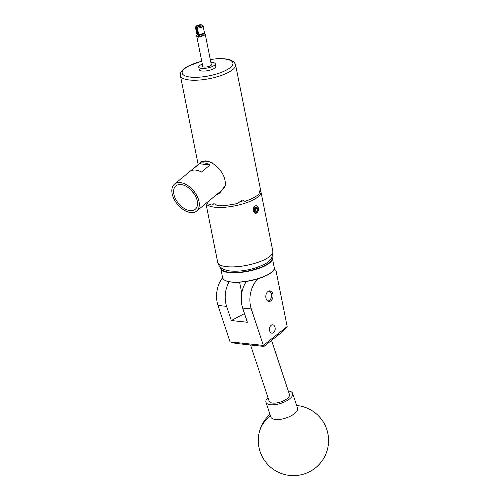 <?xml version="1.0" encoding="UTF-8"?>
<svg xmlns="http://www.w3.org/2000/svg" width="500" height="500" viewBox="0 0 500 500"><rect width="100%" height="100%" fill="white"/><g stroke="black" fill="none" stroke-linecap="round" stroke-linejoin="round"><path stroke-width="0.75" d="M269.544 330.462A4.206 2.856 96.1 0 0 271.869 333.169A4.206 2.856 96.1 0 0 275.075 327.519A4.206 2.856 96.1 0 0 272.756 324.812A4.206 2.856 96.1 0 0 269.544 330.462M265.944 298.006A5.306 3.606 96.1 0 0 268.875 301.419A5.306 3.606 96.1 0 0 272.925 294.288A5.306 3.606 96.1 0 0 269.994 290.869A5.306 3.606 96.1 0 0 265.944 298.006M241.375 295.856A5.306 3.606 -83.9 0 1 241.262 295.387A5.306 3.606 -83.9 0 1 241.481 291.656M273.412 270.331L274.775 269.606L273.913 269.519M258.512 278.631A22.494 15.281 96.1 0 0 251.294 308.975L263.363 345.412L287.169 326.538L282.825 331.463L263.962 346.419L235.575 343.406L230.05 341.881L217.981 305.444A22.494 15.281 -83.9 0 1 222.613 277.731M287.169 326.538L275.963 270.425L274.775 269.606M229.119 281.762A22.494 15.281 96.1 0 0 226.619 306.356L231.319 320.544L247.356 322.25L242.662 308.056A22.494 15.281 -83.9 0 1 246.462 281.431M231.319 320.544L244.475 313.538M230.05 341.881L263.363 345.412L263.962 346.419M288.281 390.938A14.056 5.725 161.7 0 1 292.65 393.406L297.531 408.144A14.056 5.725 161.7 0 1 297.606 409.394A14.056 5.725 161.7 0 1 283.113 418.806A14.056 5.725 161.7 0 1 270.837 416.981L265.963 402.244A14.056 5.725 161.7 0 1 267.994 397.656M292.65 393.406A14.056 5.725 161.7 0 1 278.231 404.075A14.056 5.725 161.7 0 1 265.963 402.244M220.95 267.644A26.037 7.981 -11.3 0 0 250.338 270.469A26.037 7.981 -11.3 0 0 271.881 257.469M271.981 257.269A26.319 8.069 168.7 0 1 272.387 258.231A26.319 8.069 168.7 0 1 250.431 270.812A26.319 8.069 168.7 0 1 220.775 268.544A26.319 8.069 168.7 0 1 220.781 267.5M273.275 270.512A26.037 7.981 168.7 0 1 273.169 270.656A26.037 7.981 168.7 0 1 252.306 280.312A26.037 7.981 168.7 0 1 224.831 280.312A26.037 7.981 168.7 0 1 224.681 280.225M220.775 268.544L222.638 277.856A26.319 8.069 -11.3 0 0 224.519 280.131A26.319 8.069 -11.3 0 0 252.294 280.131A26.319 8.069 -11.3 0 0 273.381 270.369A26.319 8.069 -11.3 0 0 274.25 267.544L272.387 258.231M267.619 300.931A4.95 3.362 96.1 0 0 271.062 298.194A4.95 3.362 96.1 0 0 271.456 294.481A4.95 3.362 96.1 0 0 270.469 292.131A4.95 3.362 96.1 0 0 268.663 291.087M269.113 290.931A5.231 3.556 -83.9 0 1 270.394 291.894A5.231 3.556 -83.9 0 1 271.438 294.375A5.231 3.556 -83.9 0 1 271.444 294.425M271.038 298.25A5.231 3.556 -83.9 0 1 271.019 298.3A5.231 3.556 -83.9 0 1 268.025 301.175M250.556 344.994L269.163 401.188A10.681 4.35 -18.3 0 0 276.425 402.969A10.681 4.35 -18.3 0 0 287.1 398.656A10.681 4.35 -18.3 0 0 289.45 394.469L271.544 340.406M211.206 64.112A4.625 1.419 168.7 0 1 211.562 64.525A4.625 1.419 168.7 0 1 210.4 65.788A4.625 1.419 168.7 0 1 205.525 67.062A4.625 1.419 168.7 0 1 202.494 66.338A4.625 1.419 168.7 0 1 202.662 65.819M210.869 62.406A8.438 2.587 168.7 0 1 215.3 63.781A8.438 2.587 168.7 0 1 213.181 66.087A8.438 2.587 168.7 0 1 204.294 68.412A8.438 2.587 168.7 0 1 198.756 67.088A8.438 2.587 168.7 0 1 200.875 64.781A8.438 2.587 168.7 0 1 202.319 64.112M215.3 63.781L215.825 66.406A8.438 2.587 168.7 0 1 213.706 68.706A8.438 2.587 168.7 0 1 204.819 71.037A8.438 2.587 168.7 0 1 199.281 69.706L198.756 67.088M253.975 210.819L254.694 209.525M254.581 211.15A2.194 1.494 96.1 0 0 255.35 209.65A2.194 1.494 96.1 0 0 254.944 207.613L255.562 208.406L257.562 208.619A2.537 1.725 96.1 0 0 256.319 207.013A2.537 1.725 96.1 0 0 254.65 207.9A2.537 1.725 96.1 0 0 254.406 208.388A2.537 1.725 96.1 0 0 254.206 210.287A2.537 1.725 96.1 0 0 254.225 210.394A2.537 1.725 96.1 0 0 255.469 212A2.537 1.725 96.1 0 0 257.137 211.112A2.537 1.725 96.1 0 0 257.575 209.919A2.537 1.725 96.1 0 0 257.562 208.619L256.319 207.013L254.65 207.9M254.225 210.394L255.469 212L257.137 211.112L257.562 208.619M256.406 213.031A3.688 2.506 96.1 0 0 258.419 209.281A3.688 2.506 96.1 0 0 256.512 205.875A3.688 2.506 96.1 0 0 253.381 210.125L253.744 207.456C254.65 205.975 255.662 205.438 256.775 205.844L256.262 205.7A3.825 2.6 96.1 0 1 256.469 205.738A3.825 2.6 96.1 0 1 256.775 205.844C258.519 206.881 258.9 208.781 257.913 211.537A3.825 2.6 96.1 0 1 256.206 213.212L255.519 213.031M199.938 25.944A1.125 0.344 -11.3 0 0 200.219 25.638A1.125 0.344 -11.3 0 0 199.481 25.463A1.125 0.344 -11.3 0 0 198.3 25.769A1.125 0.344 -11.3 0 0 198.019 26.075A1.125 0.344 -11.3 0 0 198.756 26.256A1.125 0.344 -11.3 0 0 199.938 25.944M203.706 33.45A4.356 1.338 168.7 0 1 205.219 34.137A4.356 1.338 168.7 0 1 204.125 35.325A4.356 1.338 168.7 0 1 198.744 36.556L198.231 37.306L197.512 36.425A4.356 1.338 168.7 0 1 196.669 35.844A4.356 1.338 168.7 0 1 197.763 34.65A4.356 1.338 168.7 0 1 197.806 34.631M201.881 25L202.8 25.55A3.881 1.188 168.7 0 1 203.081 25.888A3.881 1.188 168.7 0 1 202.106 26.944A3.881 1.188 168.7 0 1 197.4 28.038L197.812 26.944A3.038 0.931 -11.3 0 0 201.337 26.094A3.038 0.931 -11.3 0 0 201.881 25A3.038 0.931 -11.3 0 0 196.906 25.625A3.038 0.931 -11.3 0 0 196.244 26.125A3.038 0.931 -11.3 0 0 196.581 26.812L196.169 27.906A3.881 1.188 168.7 0 1 195.469 27.406L196.731 33.706A3.881 1.188 -11.3 0 0 197.006 34.038A3.881 1.188 -11.3 0 0 197.425 34.206L198.175 34.675L198.431 35.938A3.006 0.925 168.7 0 1 197.994 35.581L197.775 34.494M203.675 33.319L203.894 34.4A3.006 0.925 168.7 0 1 203.137 35.225A3.006 0.925 168.7 0 1 199.656 36.069L198.744 36.556M195.469 27.406A3.881 1.188 168.7 0 1 195.6 26.988L196.244 26.125M196.169 27.906L197.425 34.206M204.213 32.6L203.569 33.462A3.038 0.931 168.7 0 1 202.906 33.963A3.038 0.931 168.7 0 1 199.387 34.819L198.656 34.337A3.881 1.188 -11.3 0 0 203.369 33.244A3.881 1.188 -11.3 0 0 204.213 32.6A3.881 1.188 -11.3 0 0 204.338 32.181L203.081 25.888M196.65 211.044L221.556 190.525L224.025 188.019A17.431 10.512 -129.5 0 0 225.263 183.212A17.431 10.512 50.5 0 0 224.244 177.55A17.431 10.512 50.5 0 0 212.906 163.619L211.931 162.425L205.631 160.881L201.163 161.281L200.969 162.356A17.431 10.512 50.5 0 0 200.438 162.75L174.481 184.137A17.431 10.512 50.5 0 1 187.237 185.194A17.431 10.512 50.5 0 1 198.287 198.944A17.431 10.512 50.5 0 1 196.65 211.044A17.431 10.512 50.5 0 1 183.894 209.994A17.431 10.512 50.5 0 1 172.844 196.244A17.431 10.512 50.5 0 1 174.481 184.137M206.562 202.881A28.119 8.619 -11.3 0 0 211.806 205.044L212.738 204L214.163 203.769A28.119 8.619 168.7 0 0 214.244 203.775L217.65 205.662A28.119 8.619 -11.3 0 0 237.725 203.4L241.169 200.744A28.119 8.619 168.7 0 0 241.269 200.712L245.206 201.281A28.119 8.619 -11.3 0 0 253.55 197.775A28.119 8.619 -11.3 0 0 258.956 193.956L259.706 190.894A28.119 8.619 168.7 0 0 259.725 190.856L260.069 190.55M259.725 190.856L260.6 191.219A28.119 8.619 -11.3 0 0 260.606 190.087L235.544 64.644A28.119 8.619 168.7 0 1 228.487 72.331A28.119 8.619 168.7 0 1 198.856 80.081A28.119 8.619 168.7 0 1 180.4 75.662L198.175 164.619M196.644 198.769A15.181 9.156 -129.5 0 0 187.156 186.875A15.181 9.156 -129.5 0 0 176.075 185.744A15.181 9.156 -129.5 0 0 174.488 196.419A15.181 9.156 -129.5 0 0 184.244 208.475A15.181 9.156 -129.5 0 0 195.381 209.175A15.181 9.156 -129.5 0 0 196.644 198.769M253.637 207.656L253.188 210.825L255.456 213.306L257.913 211.537M255.413 213.3L256.206 213.212M260.631 191A28.119 8.619 168.7 0 1 260.956 191.85A28.119 8.619 168.7 0 1 245.381 203.1A28.119 8.619 168.7 0 1 214.887 207.213A28.119 8.619 168.7 0 1 205.969 203.369M212.906 163.619A17.431 10.512 -129.5 0 0 200.969 162.356M210.113 164.919L201.456 172.05A17.431 10.512 -129.5 0 0 190.719 170.912L199.369 163.781A17.431 10.512 50.5 0 1 210.113 164.919L199.369 163.781M191.144 190.113A14.519 8.756 -129.5 0 0 193.969 193.544M221.062 191.95L217.862 193.569M215.925 195.169L220.075 192.838L225.894 184.375L225.263 183.212M214.194 203.769L211.806 205.044M260.6 191.219L259.494 191.344M243.612 200.6A19.344 5.931 168.7 0 1 238.663 202.206M198.156 34.688A3.038 0.931 168.7 0 1 197.931 34.588L197.006 34.038M197.4 28.038L198.656 34.337M199.412 34.819L199.656 36.069M197.512 36.425L198.481 35.913L196.581 26.812M198.481 35.913A0.844 0.562 -118 0 0 198.806 36.525M196.656 26.775L197.812 26.944M254.606 211.181L255.138 210.9L255.562 208.406M255.688 213.044L253.644 211.075L253.381 210.125M253.175 209.106L253.619 211.544L255.506 213.031M255.138 210.9L257.137 211.112M242.662 308.056L251.294 308.975M217.981 305.444L226.619 306.356M269.962 414.331A35.144 35.144 0 0 0 258.8 434.531A35.144 31.369 9.8 0 1 270.487 415.925M226.775 266.675A28.119 8.619 -11.3 0 0 257.262 262.569A28.119 8.619 -11.3 0 0 272.844 251.312C273.106 261.944 264.719 264.25 256.206 267.694C247.094 270.569 238.525 271.681 230.5 271.025C223.062 270.156 218.794 267.256 217.7 262.331A28.119 8.619 -11.3 0 0 226.775 266.675M201.744 61.244A25.869 7.931 -11.3 0 0 188.675 66.056A25.869 7.931 -11.3 0 0 190.531 77.119A25.869 7.931 -11.3 0 0 226.425 70.056A25.869 7.931 -11.3 0 0 231.294 60.894A25.869 7.931 -11.3 0 0 210.294 59.538M258.8 434.531A35.144 35.144 0 0 0 296.056 475.538A35.144 35.144 0 0 0 328.069 446.444A35.144 35.144 0 0 0 296.656 405.494M224.831 280.312L224.519 280.131M239.587 282.188L241.756 293.038M196.669 35.844L202.844 66.75M235.544 64.644L234.056 62L230.306 59.881L224.969 58.825L217.15 58.719L210.269 59.425M201.725 61.137L188.038 66.169C182.256 69.362 179.713 72.525 180.4 75.662M260.956 191.85L272.844 251.312M205.925 203.406L217.7 262.331M205.219 34.137L211.394 65.044"/></g></svg>
